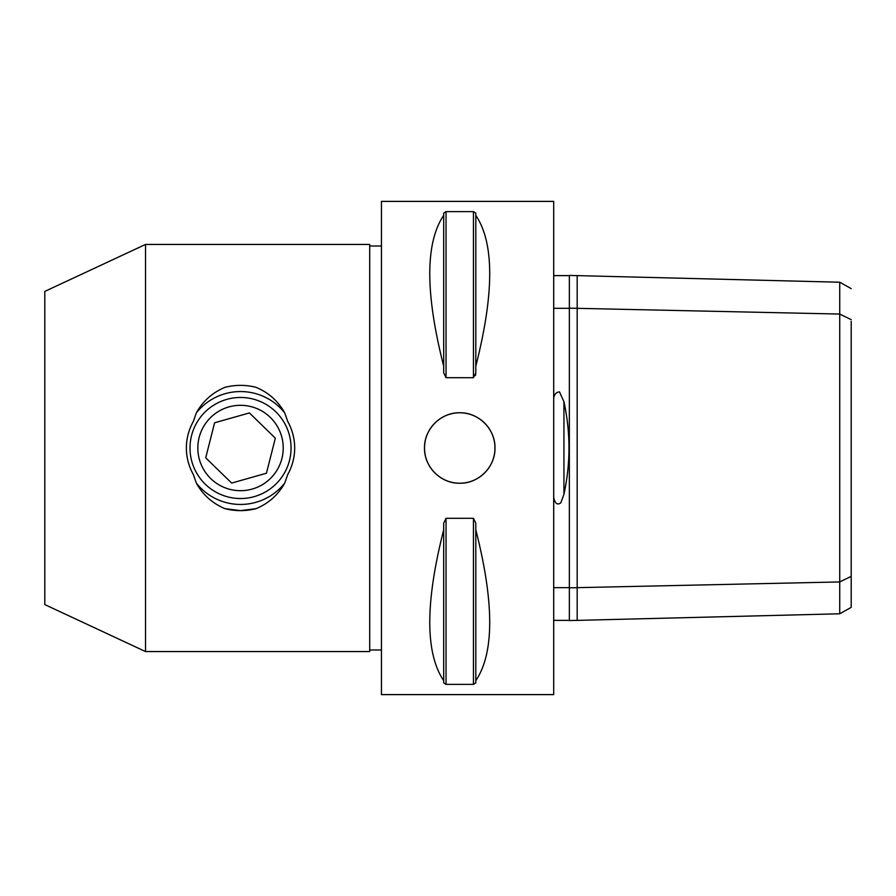 <?xml version="1.0" encoding="UTF-8"?>
<svg xmlns="http://www.w3.org/2000/svg" width="896" height="896" viewBox="0 0 896 896"><rect width="100%" height="100%" fill="white"/><g stroke="black" fill="none" stroke-linecap="round" stroke-linejoin="round"><path stroke-width="1.34" d="M193.323 421.467L196.37 412.843A56.448 56.448 0 0 1 284.693 412.843L287.739 421.467C292.365 429.923 294.683 438.771 294.683 448L294.683 448C294.683 457.229 292.365 466.077 287.739 474.533L284.693 483.157C278.242 494.794 268.733 503.283 256.166 508.648L240.531 510.63L224.896 508.648C212.318 503.283 202.81 494.794 196.37 483.157L193.323 474.533C188.686 466.077 186.379 457.229 186.368 448L186.368 448C186.379 438.771 188.686 429.923 193.323 421.467M289.509 460.41A50.523 50.523 0 0 0 252.941 399.022A50.523 50.523 0 0 0 191.554 435.59A50.523 50.523 0 0 0 228.122 496.978A50.523 50.523 0 0 0 289.509 460.41M256.166 508.648A62.63 62.63 0 0 1 224.896 508.648M284.693 483.157A56.448 56.448 0 0 1 196.37 483.157M231.65 483.067L266.448 473.222L275.33 438.166L249.413 412.933L214.603 422.778L205.722 457.834L231.65 483.067M230.048 489.384A42.694 42.694 0 0 1 199.136 437.517A42.694 42.694 0 0 1 251.014 406.616A42.694 42.694 0 0 1 281.915 458.483A42.694 42.694 0 0 1 230.048 489.384M196.37 412.843C202.81 401.206 212.318 392.717 224.896 387.352A62.63 62.63 0 0 1 256.166 387.352C268.71 392.706 278.219 401.195 284.693 412.843M145.533 244.44L369.712 244.44L369.712 651.56L145.533 651.56L44.8 604.587L44.8 291.413L145.533 244.44L145.533 651.56M424.514 448C424.043 429.173 440.91 412.306 459.749 412.765C478.576 412.306 495.443 429.173 494.973 448A35.235 35.235 0 0 0 442.131 417.491A35.235 35.235 0 0 0 442.131 478.509A35.235 35.235 0 0 0 494.973 448C495.443 466.827 478.576 483.694 459.749 483.235C440.91 483.694 424.043 466.827 424.514 448A35.235 35.235 0 0 0 427.202 461.496M553.694 201.387L553.694 694.613L381.45 694.613L381.45 201.387L553.694 201.387M475.798 680.658L475.798 682.898L473.446 684.376L446.04 684.376L443.699 682.898L443.699 680.658C425.141 653.094 425.141 602.806 443.699 529.794L443.699 523.118L446.04 518.314L473.446 518.314L475.798 523.118L475.798 529.794C494.346 602.806 494.346 653.094 475.798 680.658L475.798 529.794M443.699 682.898L446.04 684.376L446.04 518.314M473.446 518.314L473.446 684.376L475.798 682.898M475.798 213.102L473.446 211.624L475.798 213.102L475.798 215.342C494.346 242.906 494.346 293.194 475.798 366.206L475.798 372.882L473.446 377.686L446.04 377.686L443.699 372.882L443.699 366.206C425.141 293.194 425.141 242.906 443.699 215.342L443.699 213.102L446.04 211.624L443.699 213.102M475.406 375.558L475.798 372.882M446.04 377.686L446.04 211.624L473.446 211.624L473.446 377.686M851.2 288.635L839.731 282.206L839.731 314.059L569.352 308.157L569.352 275.419L577.181 275.621L577.181 587.664L839.731 581.941L839.731 613.782L851.2 607.365L851.2 321.328M851.2 319.637L839.731 314.059L839.731 581.941L851.2 576.363M553.694 587.664L569.352 587.664M569.352 620.368L553.694 620.368M553.694 497.672C555.117 503.642 557.491 505.344 560.84 502.779L563.931 494.301C570.64 463.478 570.64 432.611 563.931 401.699L559.462 391.866C556.125 392.246 554.198 394.408 553.694 398.328M553.694 308.325L569.352 308.325M553.694 275.621L569.352 275.621M569.352 308.157L569.352 620.57M839.731 613.794L577.181 620.379L577.181 587.664L569.352 587.832M443.699 366.206L443.699 215.342M475.798 366.206L475.798 215.342M443.699 680.658L443.699 529.794M381.45 649.992L369.712 649.992M563.931 494.301L563.931 401.699M577.181 275.621L839.731 282.218M569.352 620.558L577.181 620.379M369.712 246.008L381.45 246.008"/></g></svg>

